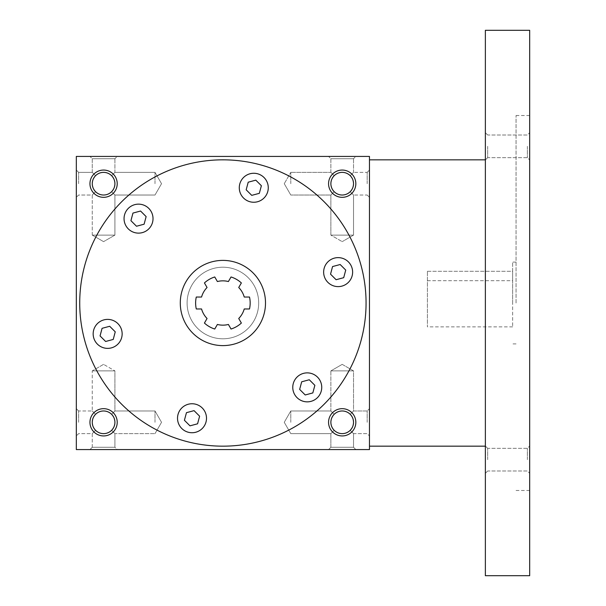 <?xml version="1.0" encoding="UTF-8"?>
<svg xmlns="http://www.w3.org/2000/svg" width="606" height="606" viewBox="0 0 606 606"><rect width="100%" height="100%" fill="white"/><g stroke="black" fill="none" stroke-linecap="round" stroke-linejoin="round"><path stroke-width="0.45" stroke-dasharray="3.03 2.27" d="M109.694 326.278L115.254 331.838L113.224 339.443L105.618 341.481L100.051 335.913L102.088 328.316L109.694 326.278L115.254 331.838L113.224 339.443L115.254 331.838L109.694 326.278L102.088 328.316L109.694 326.278M180.285 303A42.609 42.609 0 0 1 244.203 266.102A42.609 42.609 0 0 1 244.203 339.898A42.609 42.609 0 0 1 180.285 303A42.609 42.609 0 0 1 244.203 266.102A42.609 42.609 0 0 1 244.203 339.898A42.609 42.609 0 0 1 180.285 303A42.609 42.609 0 0 1 244.203 266.102A42.609 42.609 0 0 1 244.203 339.898A42.609 42.609 0 0 1 180.285 303M350.215 430.321L353.533 433.638L350.215 430.321L352.669 426.639L353.533 422.306L352.669 426.639L350.215 430.321L353.533 433.638L350.215 430.321C344.875 434.691 339.527 434.691 334.186 430.321C339.527 434.691 344.875 434.691 350.215 430.321L352.669 426.639L353.533 422.306L352.669 417.973L350.215 414.292L352.669 417.973L353.533 422.306L352.669 417.973L350.215 414.292L353.533 410.974L350.215 414.292C344.875 409.921 339.527 409.921 334.186 414.292C339.527 409.921 344.875 409.921 350.215 414.292L353.533 410.974L350.215 414.292L352.669 417.973L353.533 422.306L352.669 426.639L350.215 430.321C344.875 434.691 339.527 434.691 334.186 430.321L330.868 433.638L334.186 430.321L331.732 426.639L330.891 422.943L331.505 418.564L334.186 414.292L330.868 410.974L330.868 370.895L353.533 370.895L330.868 370.895L353.533 370.895L330.868 370.895L330.868 410.974L334.186 414.292C339.527 409.921 344.875 409.921 350.215 414.292C344.875 409.921 339.527 409.921 334.186 414.292L330.868 410.974L334.186 414.292C329.815 419.632 329.815 424.98 334.186 430.321C339.527 434.691 344.875 434.691 350.215 430.321M367.168 422.306L367.168 410.974L367.168 422.306M369.471 422.306L369.471 408.671L369.471 422.306M369.471 183.694L369.471 170.059L369.471 183.694M369.471 449.576L369.471 156.424L76.318 156.424L76.318 449.576L369.471 449.576M76.318 183.694L76.318 170.059L76.318 183.694M76.318 422.306L76.318 408.671L76.318 422.306M117.223 156.424L89.953 156.424L117.223 156.424L89.953 156.424L117.223 156.424L114.92 158.727L92.256 158.727L114.92 158.727L114.92 172.362L111.602 175.679L114.92 172.362L111.602 175.679L114.057 179.361L114.92 183.694L114.057 179.361L111.602 175.679C106.262 171.309 100.914 171.309 95.574 175.679L92.256 172.362L95.574 175.679C91.203 181.02 91.203 186.368 95.574 191.708L92.256 195.026L95.574 191.708L93.119 188.027L92.256 183.694L93.119 179.361L95.574 175.679C100.914 171.309 106.262 171.309 111.602 175.679L114.92 172.362L114.92 158.727L92.256 158.727L114.92 158.727L117.223 156.424M355.836 156.424L328.566 156.424L355.836 156.424L328.566 156.424L355.836 156.424L353.533 158.727L330.868 158.727L353.533 158.727L353.533 172.362L350.215 175.679L353.533 172.362L350.215 175.679L352.669 179.361L353.533 183.694L352.669 179.361L350.215 175.679C344.875 171.309 339.527 171.309 334.186 175.679L330.868 172.362L334.186 175.679C329.815 181.02 329.815 186.368 334.186 191.708L330.868 195.026L334.186 191.708L331.732 188.027L330.868 183.694L331.732 179.361L334.186 175.679C339.527 171.309 344.875 171.309 350.215 175.679L353.533 172.362L353.533 158.727L330.868 158.727L353.533 158.727L355.836 156.424M355.836 422.306A13.635 13.635 0 0 0 335.383 410.497A13.635 13.635 0 0 0 335.383 434.116A13.635 13.635 0 0 0 355.836 422.306M117.223 422.306A13.635 13.635 0 0 0 96.771 410.497A13.635 13.635 0 0 0 96.771 434.116A13.635 13.635 0 0 0 117.223 422.306M355.836 183.694A13.635 13.635 0 0 0 335.383 171.884A13.635 13.635 0 0 0 335.383 195.503A13.635 13.635 0 0 0 355.836 183.694M117.223 183.694A13.635 13.635 0 0 0 96.771 171.884A13.635 13.635 0 0 0 96.771 195.503A13.635 13.635 0 0 0 117.223 183.694M366.062 303A143.167 143.167 0 0 0 222.894 159.832A143.167 143.167 0 0 0 79.727 303A143.167 143.167 0 0 0 222.894 446.167A143.167 143.167 0 0 0 366.062 303M117.223 449.576L89.953 449.576L117.223 449.576L89.953 449.576L117.223 449.576L114.92 447.273L92.256 447.273L89.953 449.576L92.256 447.273L114.92 447.273L92.256 447.273L114.92 447.273L117.223 449.576M355.836 449.576L328.566 449.576L355.836 449.576L328.566 449.576L355.836 449.576L353.533 447.273L330.868 447.273L328.566 449.576L330.868 447.273L353.533 447.273L330.868 447.273L330.868 433.638L334.186 430.321L331.732 426.639L330.868 422.306A11.332 11.332 0 0 0 342.201 433.638A11.332 11.332 0 0 0 353.533 422.306A11.332 11.332 0 0 0 336.535 412.497A11.332 11.332 0 0 0 336.535 432.116A11.332 11.332 0 0 0 353.533 422.306A11.332 11.332 0 0 0 342.201 410.974A11.332 11.332 0 0 0 330.868 422.306L331.732 417.973L334.186 414.292C329.815 419.632 329.815 424.98 334.186 430.321L330.868 433.638L330.868 447.273L353.533 447.273L355.836 449.576M79.727 303A143.167 143.167 0 0 1 294.478 179.012A143.167 143.167 0 0 1 294.478 426.988A143.167 143.167 0 0 1 79.727 303A143.167 143.167 0 0 1 294.478 179.012A143.167 143.167 0 0 1 294.478 426.988A143.167 143.167 0 0 1 79.727 303M342.201 364.357L330.868 370.895L342.201 364.357L353.533 370.895L353.533 410.974L367.168 410.974L369.471 408.671L367.168 410.974L353.533 410.974L353.533 370.895L342.201 364.357M290.789 422.306L290.789 410.974L290.789 422.306M290.789 183.694L290.789 172.362L290.789 183.694M367.168 183.694L367.168 172.362L367.168 183.694M353.533 183.694L352.669 188.027L350.215 191.708L353.533 195.026L350.215 191.708L352.669 188.027L353.533 183.694A11.332 11.332 0 0 0 336.535 173.884A11.332 11.332 0 0 0 336.535 193.503A11.332 11.332 0 0 0 353.533 183.694L352.669 188.027L350.215 191.708C344.875 196.079 339.527 196.079 334.186 191.708L330.868 195.026L334.186 191.708L331.732 188.027L330.868 183.694A11.332 11.332 0 0 0 342.201 195.026A11.332 11.332 0 0 0 353.533 183.694A11.332 11.332 0 0 0 342.201 172.362A11.332 11.332 0 0 0 330.868 183.694L331.732 179.361L334.186 175.679L330.868 172.362L334.186 175.679C339.527 171.309 344.875 171.309 350.215 175.679C344.875 171.309 339.527 171.309 334.186 175.679C329.815 181.02 329.815 186.368 334.186 191.708C339.527 196.079 344.875 196.079 350.215 191.708C344.875 196.079 339.527 196.079 334.186 191.708C339.527 196.079 344.875 196.079 350.215 191.708L352.669 188.027L353.533 183.694A11.332 11.332 0 0 0 336.535 173.884A11.332 11.332 0 0 0 336.535 193.503A11.332 11.332 0 0 0 353.533 183.694L352.669 179.361L350.215 175.679L352.669 179.361L353.533 183.694M78.621 183.694L78.621 172.362L78.621 183.694M155 183.694L155 172.362L155 183.694M114.92 183.694L114.057 188.027L111.602 191.708L114.92 195.026L111.602 191.708L114.057 188.027L114.92 183.694A11.332 11.332 0 0 0 97.922 173.884A11.332 11.332 0 0 0 97.922 193.503A11.332 11.332 0 0 0 114.92 183.694L114.057 188.027L111.602 191.708C106.262 196.079 100.914 196.079 95.574 191.708L92.256 195.026L95.574 191.708L93.119 188.027L92.256 183.694A11.332 11.332 0 0 0 103.588 195.026A11.332 11.332 0 0 0 114.92 183.694A11.332 11.332 0 0 0 103.588 172.362A11.332 11.332 0 0 0 92.256 183.694L93.119 179.361L95.574 175.679L92.256 172.362L95.574 175.679C100.914 171.309 106.262 171.309 111.602 175.679C106.262 171.309 100.914 171.309 95.574 175.679C91.203 181.02 91.203 186.368 95.574 191.708C100.914 196.079 106.262 196.079 111.602 191.708C106.262 196.079 100.914 196.079 95.574 191.708C100.914 196.079 106.262 196.079 111.602 191.708L114.057 188.027L114.92 183.694A11.332 11.332 0 0 0 97.922 173.884A11.332 11.332 0 0 0 97.922 193.503A11.332 11.332 0 0 0 114.92 183.694L114.057 179.361L111.602 175.679L114.057 179.361L114.92 183.694M78.621 422.306L78.621 410.974L78.621 422.306M92.256 422.306L93.119 417.973L95.574 414.292L92.256 410.974L95.574 414.292C91.203 419.632 91.203 424.98 95.574 430.321L92.256 433.638L95.574 430.321L93.119 426.639L92.256 422.306L93.119 417.973L95.574 414.292C91.203 419.632 91.203 424.98 95.574 430.321L92.256 433.638L95.574 430.321L93.119 426.639L92.256 422.306A11.332 11.332 0 0 0 103.588 433.638A11.332 11.332 0 0 0 114.92 422.306A11.332 11.332 0 0 0 97.922 412.497A11.332 11.332 0 0 0 97.922 432.116A11.332 11.332 0 0 0 114.92 422.306L114.057 426.639L111.602 430.321C106.262 434.691 100.914 434.691 95.574 430.321C100.914 434.691 106.262 434.691 111.602 430.321C106.262 434.691 100.914 434.691 95.574 430.321C100.914 434.691 106.262 434.691 111.602 430.321L114.92 433.638L111.602 430.321L114.057 426.639L114.92 422.306A11.332 11.332 0 0 0 103.588 410.974A11.332 11.332 0 0 0 92.256 422.306M155 422.306L155 410.974L155 422.306M95.574 414.292L92.256 410.974L95.574 414.292C100.914 409.921 106.262 409.921 111.602 414.292C106.262 409.921 100.914 409.921 95.574 414.292C100.914 409.921 106.262 409.921 111.602 414.292L114.057 417.973L114.92 422.306L114.057 426.639L111.602 430.321L114.057 426.639L114.92 422.306A11.332 11.332 0 0 0 97.922 412.497A11.332 11.332 0 0 0 97.922 432.116A11.332 11.332 0 0 0 114.92 422.306L114.057 417.973L111.602 414.292L114.057 417.973L114.92 422.306L114.057 417.973L111.602 414.292C106.262 409.921 100.914 409.921 95.574 414.292M114.92 235.105L92.256 235.105L114.92 235.105L92.256 235.105L114.92 235.105L114.92 195.026L111.602 191.708L114.92 195.026L114.92 235.105L103.588 241.642L114.92 235.105M92.256 172.362L92.256 158.727L89.953 156.424L92.256 158.727L92.256 172.362L78.621 172.362L76.318 170.059L78.621 172.362L92.256 172.362M353.533 235.105L330.868 235.105L353.533 235.105L330.868 235.105L353.533 235.105L353.533 195.026L350.215 191.708L353.533 195.026L353.533 235.105L342.201 241.642L353.533 235.105M330.868 172.362L330.868 158.727L328.566 156.424L330.868 158.727L330.868 172.362L290.789 172.362L330.868 172.362M241.362 282.941L238.726 287.502A22.157 22.157 0 0 1 244.233 297.031L249.505 297.031A27.27 27.27 0 0 1 249.505 308.969L244.233 308.969A22.157 22.157 0 0 1 238.726 318.498L241.362 323.059A27.27 27.27 0 0 1 231.03 329.028L228.401 324.46A22.157 22.157 0 0 1 217.387 324.46L214.759 329.028A27.27 27.27 0 0 1 204.427 323.059L207.063 318.498A22.157 22.157 0 0 1 201.556 308.969L196.283 308.969A27.27 27.27 0 0 1 196.283 297.031L201.556 297.031A22.157 22.157 0 0 1 207.063 287.502L204.427 282.941A27.27 27.27 0 0 1 214.759 276.972L217.387 281.54A22.157 22.157 0 0 1 228.401 281.54L231.03 276.972A27.27 27.27 0 0 1 241.362 282.941L238.726 287.502A22.157 22.157 0 0 1 244.233 297.031L249.505 297.031L244.233 297.031A22.157 22.157 0 0 0 238.726 287.502L241.362 282.941A27.27 27.27 0 0 0 231.03 276.972L228.401 281.54L231.03 276.972M214.759 276.972L217.387 281.54A22.157 22.157 0 0 1 228.401 281.54A22.157 22.157 0 0 0 217.387 281.54L214.759 276.972A27.27 27.27 0 0 0 204.427 282.941L207.063 287.502L204.427 282.941M196.283 297.031L201.556 297.031A22.157 22.157 0 0 1 207.063 287.502A22.157 22.157 0 0 0 201.556 297.031L196.283 297.031A27.27 27.27 0 0 0 196.283 308.969L201.556 308.969L196.283 308.969M204.427 323.059L207.063 318.498A22.157 22.157 0 0 1 201.556 308.969A22.157 22.157 0 0 0 207.063 318.498L204.427 323.059A27.27 27.27 0 0 0 214.759 329.028L217.387 324.46L214.759 329.028M231.03 329.028L228.401 324.46A22.157 22.157 0 0 1 217.387 324.46A22.157 22.157 0 0 0 228.401 324.46L231.03 329.028A27.27 27.27 0 0 0 241.362 323.059L238.726 318.498L241.362 323.059M249.505 308.969L244.233 308.969A22.157 22.157 0 0 1 238.726 318.498A22.157 22.157 0 0 0 244.233 308.969L249.505 308.969A27.27 27.27 0 0 0 249.505 297.031M187.102 303A35.792 35.792 0 0 1 240.794 272.003A35.792 35.792 0 0 1 240.794 333.997A35.792 35.792 0 0 1 187.102 303A35.792 35.792 0 0 1 240.794 272.003A35.792 35.792 0 0 1 240.794 333.997A35.792 35.792 0 0 1 187.102 303M330.891 259.573A14.483 14.483 0 0 1 352.624 272.124A14.483 14.483 0 0 1 330.891 284.668A14.483 14.483 0 0 1 330.891 259.573A14.483 14.483 0 0 1 352.624 272.124A14.483 14.483 0 0 1 330.891 284.668A14.483 14.483 0 0 1 330.891 259.573A14.483 14.483 0 0 1 352.624 272.124A14.483 14.483 0 0 1 330.891 284.668A14.483 14.483 0 0 1 330.891 259.573M314.499 374.819A14.483 14.483 0 0 1 314.499 399.907A14.483 14.483 0 0 1 292.766 387.363A14.483 14.483 0 0 1 314.499 374.819A14.483 14.483 0 0 1 314.499 399.907A14.483 14.483 0 0 1 292.766 387.363A14.483 14.483 0 0 1 314.499 374.819A14.483 14.483 0 0 1 314.499 399.907A14.483 14.483 0 0 1 292.766 387.363A14.483 14.483 0 0 1 314.499 374.819M206.502 418.238A14.483 14.483 0 0 1 184.769 430.79A14.483 14.483 0 0 1 184.769 405.694A14.483 14.483 0 0 1 206.502 418.238A14.483 14.483 0 0 1 184.769 430.79A14.483 14.483 0 0 1 184.769 405.694A14.483 14.483 0 0 1 206.502 418.238A14.483 14.483 0 0 1 184.769 430.79A14.483 14.483 0 0 1 184.769 405.694A14.483 14.483 0 0 1 206.502 418.238M114.898 346.427A14.483 14.483 0 0 1 93.165 333.876A14.483 14.483 0 0 1 114.898 321.331A14.483 14.483 0 0 1 114.898 346.427A14.483 14.483 0 0 1 93.165 333.876A14.483 14.483 0 0 1 114.898 321.331A14.483 14.483 0 0 1 114.898 346.427A14.483 14.483 0 0 1 93.165 333.876A14.483 14.483 0 0 1 114.898 321.331A14.483 14.483 0 0 1 114.898 346.427M131.29 231.181A14.483 14.483 0 0 1 131.29 206.093A14.483 14.483 0 0 1 153.023 218.637A14.483 14.483 0 0 1 131.29 231.181A14.483 14.483 0 0 1 131.29 206.093A14.483 14.483 0 0 1 153.023 218.637A14.483 14.483 0 0 1 131.29 231.181A14.483 14.483 0 0 1 131.29 206.093A14.483 14.483 0 0 1 153.023 218.637A14.483 14.483 0 0 1 131.29 231.181M239.287 187.762A14.483 14.483 0 0 1 261.019 175.21A14.483 14.483 0 0 1 261.019 200.306A14.483 14.483 0 0 1 239.287 187.762A14.483 14.483 0 0 1 261.019 175.21A14.483 14.483 0 0 1 261.019 200.306A14.483 14.483 0 0 1 239.287 187.762A14.483 14.483 0 0 1 261.019 175.21A14.483 14.483 0 0 1 261.019 200.306A14.483 14.483 0 0 1 239.287 187.762M255.808 180.156L261.375 185.724L259.338 193.329L251.732 195.359L246.172 189.799L248.21 182.194L255.808 180.156L248.21 182.194L246.172 189.799L251.732 195.359L259.338 193.329L261.375 185.724L255.808 180.156L261.375 185.724L259.338 193.329L251.732 195.359L246.172 189.799L248.21 182.194L255.808 180.156M345.738 270.087L343.7 277.684L336.095 279.722L330.535 274.162L332.565 266.557L340.171 264.519L345.738 270.087L340.171 264.519L332.565 266.557L330.535 274.162L336.095 279.722L343.7 277.684L345.738 270.087L343.7 277.684L336.095 279.722L330.535 274.162L332.565 266.557L340.171 264.519L345.738 270.087M312.825 392.93L305.219 394.968L299.652 389.4L301.69 381.795L309.295 379.757L314.862 385.325L312.825 392.93L314.862 385.325L309.295 379.757L301.69 381.795L299.652 389.4L305.219 394.968L312.825 392.93L305.219 394.968L299.652 389.4L301.69 381.795L309.295 379.757L314.862 385.325L312.825 392.93M189.981 425.844L184.413 420.276L186.451 412.671L194.056 410.641L199.616 416.201L197.579 423.806L189.981 425.844L197.579 423.806L199.616 416.201L194.056 410.641L186.451 412.671L184.413 420.276L189.981 425.844L184.413 420.276L186.451 412.671L194.056 410.641L199.616 416.201L197.579 423.806L189.981 425.844M100.051 335.913L105.618 341.481L113.224 339.443L105.618 341.481L100.051 335.913L102.088 328.316L100.051 335.913M132.964 213.07L140.569 211.032L146.137 216.6L144.099 224.205L136.494 226.243L130.926 220.675L132.964 213.07L130.926 220.675L136.494 226.243L144.099 224.205L146.137 216.6L140.569 211.032L132.964 213.07L140.569 211.032L146.137 216.6L144.099 224.205L136.494 226.243L130.926 220.675L132.964 213.07M353.533 422.306A11.332 11.332 0 0 0 336.535 412.497A11.332 11.332 0 0 0 336.535 432.116A11.332 11.332 0 0 0 353.533 422.306M103.588 364.357L92.256 370.895L114.92 370.895L92.256 370.895L114.92 370.895L114.92 410.974L111.602 414.292L114.92 410.974L111.602 414.292L114.92 410.974L114.92 370.895L92.256 370.895L92.256 410.974L92.256 370.895L103.588 364.357L114.92 370.895L103.588 364.357M92.256 447.273L92.256 433.638L78.621 433.638L76.318 435.941L78.621 433.638L92.256 433.638L92.256 447.273M353.533 433.638L353.533 447.273L353.533 433.638L367.168 433.638L369.471 435.941L367.168 433.638L353.533 433.638M111.602 430.321L114.92 433.638L111.602 430.321M114.92 433.638L114.92 447.273L114.92 433.638L155 433.638L114.92 433.638M330.868 235.105L330.868 195.026L290.789 195.026L330.868 195.026L330.868 235.105L342.201 241.642L330.868 235.105M92.256 235.105L92.256 195.026L78.621 195.026L76.318 197.329L78.621 195.026L92.256 195.026L92.256 235.105L103.588 241.642L92.256 235.105M427.419 271.299L512.638 271.299L512.638 280.714L512.638 271.299L427.419 271.299L427.419 326.861L427.419 271.299M427.419 280.714L512.638 280.714L512.638 326.861L512.638 280.714L427.419 280.714M369.471 303L369.471 159.832L369.471 303M485.368 575.7L485.368 30.3M485.368 459.674L485.368 446.039L485.368 459.674M485.368 146.326L485.368 132.691L485.368 146.326M529.682 575.7L529.682 30.3M529.682 303L529.682 115.519L529.682 303M529.682 459.674L529.682 446.039L529.682 459.674M529.682 146.326L529.682 132.691L529.682 146.326M516.047 303L516.047 115.519L516.047 303M512.638 303L512.638 262.095L512.638 303M487.671 146.326L487.671 157.658L487.671 146.326M527.379 146.326L527.379 157.658L527.379 146.326M487.671 459.674L487.671 448.342L487.671 459.674M527.379 459.674L527.379 448.342L527.379 459.674M284.252 422.306L290.789 433.638L330.868 433.638L290.789 433.638L284.252 422.306L290.789 410.974L330.868 410.974L290.789 410.974L284.252 422.306M284.252 183.694L290.789 195.026L284.252 183.694L290.789 172.362L284.252 183.694M367.168 195.026L369.471 197.329L367.168 195.026L353.533 195.026L367.168 195.026M367.168 172.362L369.471 170.059L367.168 172.362L353.533 172.362L367.168 172.362M161.537 183.694L155 172.362L114.92 172.362L155 172.362L161.537 183.694L155 195.026L114.92 195.026L155 195.026L161.537 183.694M78.621 410.974L76.318 408.671L78.621 410.974L92.256 410.974L78.621 410.974M161.537 422.306L155 410.974L114.92 410.974L155 410.974L161.537 422.306L155 433.638L161.537 422.306M529.682 115.519L516.047 115.519M529.682 490.481L516.047 490.481M516.047 262.095L512.638 262.095M516.047 343.905L512.638 343.905M487.671 135.002L485.368 132.691L487.671 135.002L527.379 135.002L529.682 132.691L527.379 135.002L487.671 135.002M487.671 157.658L485.368 159.961L487.671 157.658L527.379 157.658L529.682 159.961L527.379 157.658L487.671 157.658M487.671 448.342L485.368 446.039L487.671 448.342L527.379 448.342L529.682 446.039L527.379 448.342L487.671 448.342M487.671 470.998L485.368 473.309L487.671 470.998L527.379 470.998L529.682 473.309L527.379 470.998L487.671 470.998M512.638 326.861L427.419 326.861"/><path stroke-width="0.91" d="M109.694 326.278L115.254 331.838L113.224 339.443L105.618 341.481L100.051 335.913L102.088 328.316L109.694 326.278M79.727 303A143.167 143.167 0 0 1 294.478 179.012A143.167 143.167 0 0 1 294.478 426.988A143.167 143.167 0 0 1 79.727 303M330.891 259.573A14.483 14.483 0 0 1 352.624 272.124A14.483 14.483 0 0 1 330.891 284.668A14.483 14.483 0 0 1 330.891 259.573M314.499 374.819A14.483 14.483 0 0 1 314.499 399.907A14.483 14.483 0 0 1 292.766 387.363A14.483 14.483 0 0 1 314.499 374.819M206.502 418.238A14.483 14.483 0 0 1 184.769 430.79A14.483 14.483 0 0 1 184.769 405.694A14.483 14.483 0 0 1 206.502 418.238M114.898 346.427A14.483 14.483 0 0 1 93.165 333.876A14.483 14.483 0 0 1 114.898 321.331A14.483 14.483 0 0 1 114.898 346.427M131.29 231.181A14.483 14.483 0 0 1 131.29 206.093A14.483 14.483 0 0 1 153.023 218.637A14.483 14.483 0 0 1 131.29 231.181M239.287 187.762A14.483 14.483 0 0 1 261.019 175.21A14.483 14.483 0 0 1 261.019 200.306A14.483 14.483 0 0 1 239.287 187.762M180.285 303A42.609 42.609 0 0 1 244.203 266.102A42.609 42.609 0 0 1 244.203 339.898A42.609 42.609 0 0 1 180.285 303M249.505 297.031L244.233 297.031A22.157 22.157 0 0 0 238.726 287.502L241.362 282.941A27.27 27.27 0 0 0 231.03 276.972L228.401 281.54A22.157 22.157 0 0 0 217.387 281.54L214.759 276.972A27.27 27.27 0 0 0 204.427 282.941L207.063 287.502A22.157 22.157 0 0 0 201.556 297.031L196.283 297.031A27.27 27.27 0 0 0 196.283 308.969L201.556 308.969A22.157 22.157 0 0 0 207.063 318.498L204.427 323.059A27.27 27.27 0 0 0 214.759 329.028L217.387 324.46A22.157 22.157 0 0 0 228.401 324.46L231.03 329.028A27.27 27.27 0 0 0 241.362 323.059L238.726 318.498A22.157 22.157 0 0 0 244.233 308.969L249.505 308.969A27.27 27.27 0 0 0 249.505 297.031A27.27 27.27 0 0 1 249.505 308.969M241.362 323.059A27.27 27.27 0 0 1 231.03 329.028M214.759 329.028A27.27 27.27 0 0 1 204.427 323.059M196.283 308.969A27.27 27.27 0 0 1 196.283 297.031M204.427 282.941A27.27 27.27 0 0 1 214.759 276.972M231.03 276.972A27.27 27.27 0 0 1 241.362 282.941M369.471 156.424L369.471 449.576L76.318 449.576L76.318 156.424L369.471 156.424M355.836 422.306A13.635 13.635 0 0 0 335.383 410.497A13.635 13.635 0 0 0 335.383 434.116A13.635 13.635 0 0 0 355.836 422.306M117.223 422.306A13.635 13.635 0 0 0 96.771 410.497A13.635 13.635 0 0 0 96.771 434.116A13.635 13.635 0 0 0 117.223 422.306M355.836 183.694A13.635 13.635 0 0 0 335.383 171.884A13.635 13.635 0 0 0 335.383 195.503A13.635 13.635 0 0 0 355.836 183.694M117.223 183.694A13.635 13.635 0 0 0 96.771 171.884A13.635 13.635 0 0 0 96.771 195.503A13.635 13.635 0 0 0 117.223 183.694M353.533 422.306A11.332 11.332 0 0 0 336.535 412.497A11.332 11.332 0 0 0 336.535 432.116A11.332 11.332 0 0 0 353.533 422.306M114.92 422.306A11.332 11.332 0 0 0 97.922 412.497A11.332 11.332 0 0 0 97.922 432.116A11.332 11.332 0 0 0 114.92 422.306M353.533 183.694A11.332 11.332 0 0 0 336.535 173.884A11.332 11.332 0 0 0 336.535 193.503A11.332 11.332 0 0 0 353.533 183.694M114.92 183.694A11.332 11.332 0 0 0 97.922 173.884A11.332 11.332 0 0 0 97.922 193.503A11.332 11.332 0 0 0 114.92 183.694M255.808 180.156L261.375 185.724L259.338 193.329L251.732 195.359L246.172 189.799L248.21 182.194L255.808 180.156M345.738 270.087L343.7 277.684L336.095 279.722L330.535 274.162L332.565 266.557L340.171 264.519L345.738 270.087M312.825 392.93L305.219 394.968L299.652 389.4L301.69 381.795L309.295 379.757L314.862 385.325L312.825 392.93M189.981 425.844L184.413 420.276L186.451 412.671L194.056 410.641L199.616 416.201L197.579 423.806L189.981 425.844M132.964 213.07L140.569 211.032L146.137 216.6L144.099 224.205L136.494 226.243L130.926 220.675L132.964 213.07M485.368 30.3L485.368 575.7L529.682 575.7L529.682 30.3L485.368 30.3M485.368 159.832L369.471 159.832M485.368 446.167L369.471 446.167"/></g></svg>
